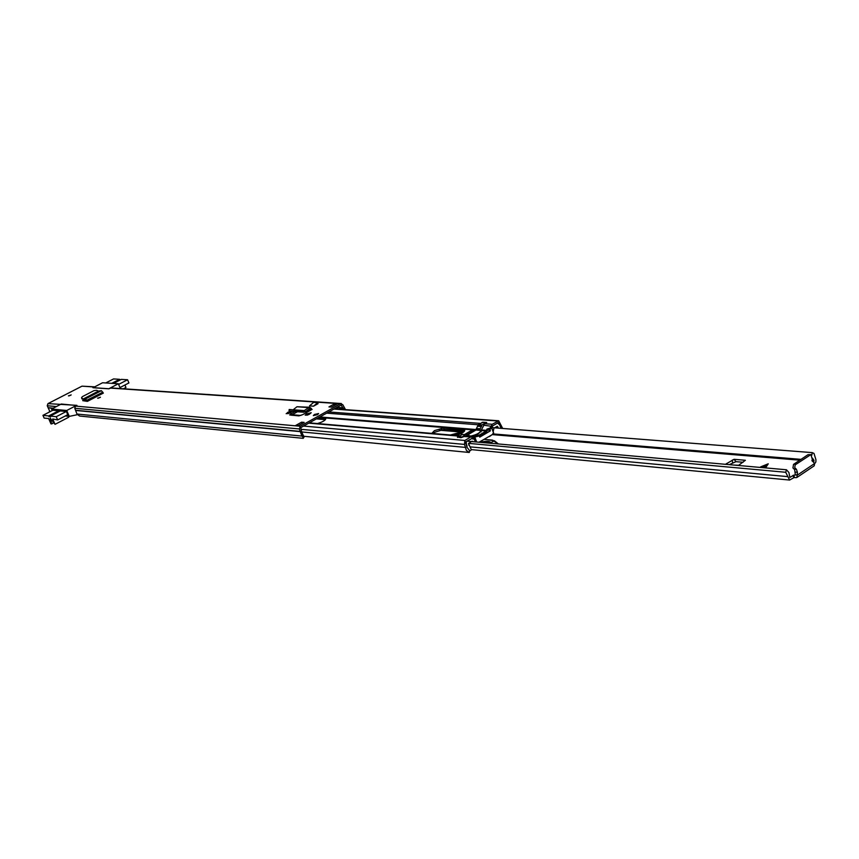 <?xml version="1.0" encoding="UTF-8"?>
<svg xmlns="http://www.w3.org/2000/svg" width="859" height="859" viewBox="0 0 859 859"><rect width="100%" height="100%" fill="white"/><g stroke="black" fill="none" stroke-linecap="round" stroke-linejoin="round"><path stroke-width="1.29" d="M81.906 398.415L83.71 400.026M98.484 391.103L101.405 390.673L103.338 393.111L87.382 401.378L85.61 398.844L83.312 398.952L98.484 391.103L96.605 390.297L93.953 390.652L82.367 396.643L81.551 397.696L82.088 399.006M317.422 414.682L318.592 413.544L314.512 414.457L313.342 415.606L317.422 414.682M290.653 411.16L286.176 413.684L290.213 412.76L292.103 411.321M306.395 414.038L305.192 415.198L309.326 414.263L311.205 412.717L306.395 414.038L306.867 415.241M99.827 397.588L97.615 398.168L99.827 397.588M70.535 395.28L68.419 395.849L70.535 395.28M304.15 422.403L298.213 425.71L295.657 425.484L301.573 422.177L304.15 422.403M328.954 406.919L334.763 403.687L337.372 403.859L331.563 407.112L328.954 406.919M344.062 409.539L341.055 405.094L300.779 427.61L301.659 431.873L304.011 437.102L303.238 438.337L79.533 416.024L76.977 414.038L74.765 408.272L75.495 406.092L76.923 405.351L47.964 403.623L47.245 405.738L49.94 411.74M345.522 409.646L342.784 404.686L340.529 403.741L300.242 426.247L299.372 428.952L301.896 436.061L302.658 436.694L303.442 435.449M94.673 386.829L81.992 386.163L94.34 387.001L92.944 387.71L108.868 388.816L111.004 387.935L341.377 403.547M81.992 386.163L47.964 403.623M311.817 409.399L310.7 410.215L308.091 409.797M297.472 411.751L291.502 415.058L290.976 413.727L289.687 414.961L298.739 415.863L302.701 414.661L310.7 410.215M290.976 413.727L294.905 411.558M317.669 402.678L318.055 403.676L313.524 406.189L309.487 405.899L313.61 402.399L317.669 402.678L313.524 406.189M87.393 401.357L86.115 399.95L83.774 400.047M83.377 399.822L82.7 400.659L86.909 401.303M309.423 414.21L307.511 415.047M290.192 412.771L288.592 413.48L288.055 412.159M303.238 438.337L302.658 436.694M301.573 422.177L302.11 423.53M295.657 425.484L298.621 425.484M333.861 405.824L334.763 403.687M340.304 409.271L338.135 406.726M335.955 407.95L337.233 408.036L336.975 407.381M337.233 408.036L338.242 409.12L334.999 408.476M301.144 429.736L300.779 427.61M312.128 409.421L310.582 409.979L308.692 407.606L309.841 407.252L311.71 409.26M293.166 409.786L304.634 410.602L305.321 411.837L309.38 408.83M305.321 411.837L289.021 410.967L289.172 409.496L304.032 410.763L308.692 407.606L296.978 406.747L293.23 409.743M304.032 410.763L303.882 412.245L289.021 410.967M309.841 407.252L296.978 406.747M83.312 400.756L83.441 399.854M83.441 399.242L81.766 397.953M101.405 390.673L85.61 398.844L86.115 399.95M103.241 393.089L87.027 401.314M120.357 388.569L118.327 383.758L102.554 382.76L93.083 387.72M108.739 388.805L118.327 383.758M84.558 400.938L86.276 400.047M67.27 414.94L67.872 415.004L66.368 411.504L52.85 410.237M52.216 410.559L51.561 409.045L61.29 404.031L76.623 405.512M93.051 387.656L108.717 388.74M77.74 414.629L69.268 416.379L65.284 415.971M51.561 409.045L66.723 410.484L69.268 416.379M66.723 410.484L76.569 405.384M118.606 384.413L127.583 379.753L121.302 379.388L113.452 383.447M111.745 383.339L119.584 379.291L113.538 378.937L105.732 382.964M119.584 379.291L120.077 380.022M127.583 379.753L128.914 382.942L119.949 387.592M124.931 385.015L125.962 387.463L123.438 388.773M119.895 380.011L113.259 383.436M52.281 420.18L50.702 420.996L50.176 418.118L55.04 424.335L52.721 418.977L57.639 419.944L56.243 416.712L66.304 411.504M52.904 410.215L42.95 415.348L48.673 415.939L58.67 410.763M60.313 410.924L50.305 416.1L56.243 416.712M86.308 400.079L84.611 400.949M67.743 414.693L57.639 419.944M42.95 415.348L44.131 418.075L48.652 418.548L50.96 423.884L53.548 422.961L51.68 423.916M53.419 422.703L51.647 423.949M51.647 423.616L50.917 421.468L52.485 420.652M50.305 416.1L50.617 416.84L48.673 415.939M60.13 410.913L48.995 416.669M68.967 416.347L68.699 417.238L55.04 424.335M317.422 423.551C322.479 422.07 325.271 420.47 325.797 418.741L318.378 417.775M455.764 435.459C461.294 433.913 464.289 432.152 464.751 430.187L443.588 427.932L434.407 430.649L431.819 433.398M475.102 430.52L471.28 430.563L464.451 434.59M433.065 433.505L434.965 432.131L444.135 429.414L464.494 431.121M316.359 418.902L325.454 419.654M464.698 436.286L460.972 437.693L457.546 437.048M470.517 437.124L464.859 440.463L464.515 444.414L466.394 450.438L469.282 452.478L469.701 450.782L467.113 447.453L465.428 442.009L471.752 438.584L472.182 436.93L463.044 436.469M473.728 437.489L473.051 439.035L471.752 438.584M473.481 437.381L472.182 436.93M480.836 430.971L484.669 423.712L492.218 424.282L490.306 427.621M471.988 436.877L475.65 435.781L473.932 437.252M479.676 436.877L490.36 430.853L479.773 437.134L479.107 435.985L475.489 436.597L480.954 431.293M501.108 428.34L498.574 422.467L492.776 425.817L491.777 427.911M482.726 422.209L486.72 422.51L484.669 423.712M502.687 428.469L498.703 420.77L492.218 424.282M497.973 428.104L494.709 427.739M466.297 444.124L466.362 441.451M465.202 442.782L465.954 442.847M473.964 437.263L478.871 436.028M457.482 437.392L462.217 434.514M486.28 422.768L482.049 424.861L479.934 429.393L476.197 429.103L475.907 430.037L467.135 435.223M476.197 429.103L476.38 428.534L480.106 428.824M480.245 428.748L476.38 428.534M476.52 428.448L478.313 424.571L482.565 422.521M479.934 429.393L480.718 430.66C480.074 432.829 476.863 434.611 471.086 436.028L467.575 435.803L465.589 434.686L461.197 437.564M469.701 435.975L469.959 436.683M479.011 442.224L492.228 434.665L493.485 432.839M478.034 436.082L486.978 430.584L476.82 436.522M476.831 436.555L476.24 435.803M487.203 429.725L487.536 430.627M487.45 429.167L490.135 428.534L489.512 429.328L490.092 429.371L491.627 427.535L486.892 429.124M478.463 435.942L486.57 431.239L487.01 432.442M490.092 429.371L490.027 429.951L489.512 429.328M489.447 429.908L489.77 430.81M478.28 435.975L479.107 435.985M486.645 429.683L486.978 430.584M490.027 429.951L490.36 430.853M473.212 438.412L474.404 439.421M466.437 444.135L467.06 446.315M473.352 441.719L471.881 441.268L468.477 443.555L471.441 449.858L469.701 450.975M493.173 431.712L493.979 428.179L497.307 426.268L498.048 427.997M497.554 422.993L499.015 424.41M488.513 431.862L481.104 436.222M485.067 433.323L486.57 431.239M481.502 435.76L481.233 435.03L484.895 432.861M478.785 435.964L481.233 435.03M473.663 431.368L466.212 435.105M466.899 441.139L786.479 469.776L788.916 472.536L789.851 477.421L793.748 475.177L794.511 477.54L795.982 477.668L796.927 477.454L797.431 472.267L796.443 469.315L794.725 467.65L795.187 464.88L810.896 454.583L813.076 461.766L814.643 463.495L797.335 475.124M794.511 477.54L793.78 477.733L793.007 475.381M786.479 469.776L785.738 472.278L789.593 480.052L793.78 477.733M743.056 462.282L736.002 461.67L734.037 459.307L725.458 464.311M729.237 464.644L736.002 461.67M760.634 466.877L768.257 463.806L765.895 467.35L760.634 466.877M738.396 465.471L745.387 460.284L734.037 459.307M813.248 461.798L813.988 460.435L812.442 458.115M793.748 475.177L797.238 474.844M814.697 463.677L815.878 461.927L815.91 459.619L813.978 453.412L812.195 452.618L491.874 427.621M468.52 443.351L785.738 472.278M811.884 455.077L812.195 452.618M814.192 465.846L814.643 463.495M794.586 469.154L795.316 474.662M810.896 454.583L807.986 454.701L793.544 464.386L792.943 467.919L794.038 469.046L796.261 469.293M727.154 464.461L726.811 463.43M733.489 465.03L738.676 465.288M767.957 464.268L761.342 466.942M489.49 436.544L492.658 434.246M491.219 443.319L490.951 442.643L490.682 443.265M451.952 435.126C456.183 433.527 458.556 433.301 459.082 434.461M490.951 442.643L494.43 440.785L498.274 443.953M498.027 443.931L492.497 440.119L484.626 439.421M461.992 433.097L457.428 433.119L450.427 434.998M75.495 406.092L300.242 426.247M110.274 388.085L340.529 403.741M74.765 408.272L299.372 428.952M75.613 410.269L300.349 431.411M75.635 410.452L300.371 431.637M76.977 414.038L301.896 436.061L302.669 434.815M49.414 411.332L50.509 411.44M48.104 407.853L52.968 408.315M48.083 407.681L53.258 408.165M47.245 405.738L56.34 406.575M339.724 408.347L343.213 408.594M338.435 407.477L342.569 407.778M340.744 405.265L341.624 405.33M307.608 414.994L307.071 413.651M287.84 413.705L287.378 412.535M311.291 408.336L309.186 408.981M301.885 410.538L301.734 412.019M297.676 410.13L297.525 411.611M289.558 409.518L289.419 410.989M102.833 392.187L86.512 400.412M68.29 416.282L68.699 417.238M97.99 398.222L100.439 397.202M100.224 397.352L98.248 398.179M68.763 395.902L71.168 394.904M70.932 395.065L69.053 395.849M291.255 415.198L299.276 415.842M318.979 417.442L475.8 430.112M443.588 427.932L444.135 429.414M308.757 423.143L458.727 436.104M292.071 414.747L300.897 415.455M319.816 416.969L476.24 429.543M305.718 411.547L307.984 411.719M326.645 413.158L478.098 424.765M328.814 411.944L480.331 423.39M303.538 426.064L464.859 440.463M301.198 429.35L464.515 444.414M301.649 431.937L465.707 447.432M481.341 430.563L486.205 430.95M481.792 429.983L486.913 430.402M483.52 425.184L492.314 426.408M333.958 409.067L497.78 420.996M498.059 423.004L498.982 423.068M472.214 430.284L472.6 431.315L466.19 435.094M471.28 430.563L471.752 431.809M463.377 429.532L463.935 431.035M324.82 418.29L325.357 419.643M474.984 437.532L476.648 442.009M466.458 435.32L468.778 435.513M468.928 435.427L466.33 435.212M489.265 431.261L488.341 428.759M493.581 433.108L491.584 427.696M465.224 434.772L461.519 434.461M457.901 436.587L461.605 436.909M485.636 422.746L481.899 422.467M478.313 424.571L482.049 424.861M481.641 425.634L477.905 425.355M477.851 426.247L481.577 426.536M472.933 441.354L471.892 441.268M496.04 426.955L498.08 427.106M486.269 432.721L485.893 431.701M471.086 436.028L469.572 435.9M480.557 430.413L475.907 430.037M439.368 430.209L463.366 432.206M492.518 434.633L799.783 460.177M812.238 461.208L813.924 461.347M470.335 446.884L787.596 476.616M441.429 429.661L464.139 431.54M492.948 433.913L801.007 459.361M811.895 460.263L813.988 460.435M795.509 472.096L797.431 472.267M793.866 464.128L795.788 464.289M807.986 454.701L809.919 454.851M732.319 460.037L732.534 462.625M767.516 464.451L764.349 467.21M764.939 467.264L767.366 465.138M454.765 435.373L457.815 434.901M481.792 442.471L481.781 442.439C486.645 441.537 489.598 441.784 490.639 443.19M490.908 442.664C489.834 441.215 486.785 440.946 481.781 441.88L481.663 442.46M481.781 441.88L479.139 442.235M453.09 435.234L458.685 434.611M81.873 398.748L81.551 397.696M309.691 410.774L307.039 410.57M303.925 412.256L292.608 411.375M309.294 422.853L459.307 435.76M303.721 436.265L469.282 452.478M334.366 408.841L498.703 420.77M464.257 436.189L471.731 436.834M491.627 427.535L493.624 432.947M473.717 437.596L475.317 441.891M468.67 445.102L469.443 445.177M480.718 430.66L481.169 431.862M476.38 435.76L475.822 435.706M469.111 435.384L466.254 435.148M482.243 422.381L485.979 422.66M461.884 434.375L465.589 434.686M471.344 449.611L789.593 480.052M814.225 465.814L796.927 477.454M794.392 469.132L796.314 469.304M462.067 433.054L457.568 433.076L450.384 434.998M484.723 439.378L494.43 440.785M494.505 440.828L498.381 443.963"/></g></svg>
